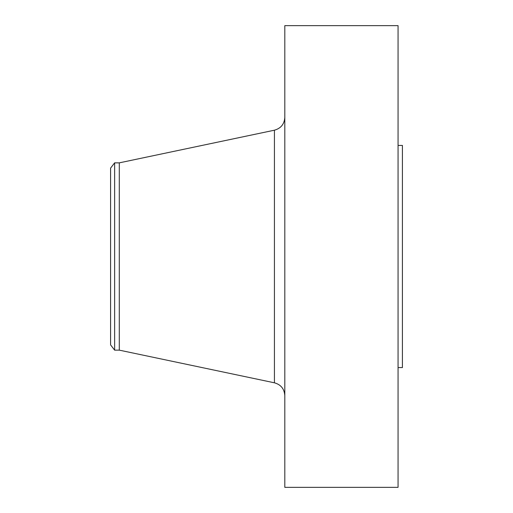 <?xml version="1.0" encoding="UTF-8"?>
<svg xmlns="http://www.w3.org/2000/svg" width="513" height="513" viewBox="0 0 513 513"><rect width="100%" height="100%" fill="white"/><g stroke="black" fill="none" stroke-linecap="round" stroke-linejoin="round"><path stroke-width="0.77" d="M114.63 350.148L114.63 162.852L110.584 168.123L110.584 344.877L114.63 350.148L119.298 350.148L274.436 382.807L274.436 130.193C280.9 128.372 284.362 124.108 284.811 117.406M114.63 162.852L119.298 162.852L119.298 350.148M284.811 256.5L284.811 487.35L398.056 487.35L398.056 25.65L284.811 25.65L284.811 256.5M398.056 145.429L402.416 145.429L402.416 367.571L398.056 367.571M119.298 162.852L274.436 130.193M274.436 382.807C280.9 384.628 284.362 388.892 284.811 395.594"/></g></svg>
